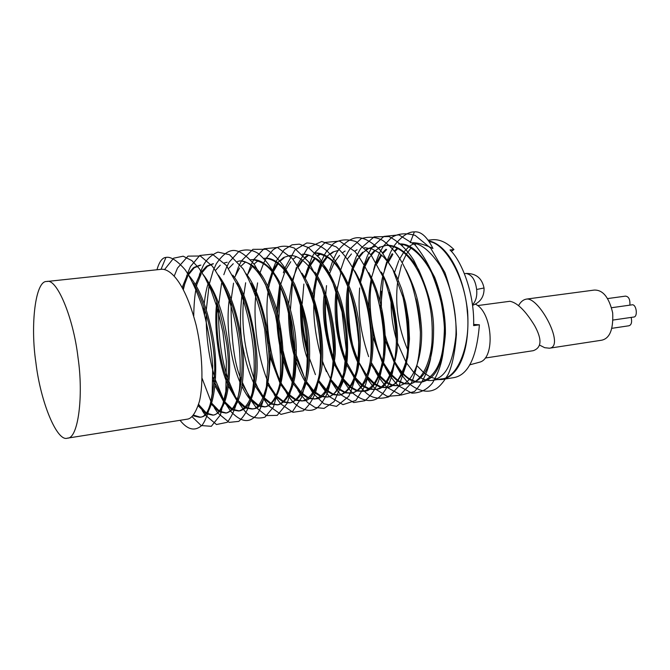 <?xml version="1.0" encoding="UTF-8"?>
<svg xmlns="http://www.w3.org/2000/svg" width="670" height="670" viewBox="0 0 670 670"><rect width="100%" height="100%" fill="white"/><g stroke="black" fill="none" stroke-linecap="round" stroke-linejoin="round"><path stroke-width="1" d="M437.091 379.614L441.899 379.53C457.451 376.934 470.231 353.408 467.593 310.972C462.409 268.419 444.763 243.779 428.741 240.873M441.899 379.53L452.819 377.796C467.786 375.837 476.646 358.174 479.402 324.808L473.623 325.62C474.754 294.13 461.831 261.032 450.031 249.969L453.933 249.541C446.714 242.389 439.503 239.123 432.309 239.718L431.547 239.81M473.64 324.422L479.402 324.808M451.345 251.417L453.933 249.541M477.677 305.57L509.929 301.282C517.29 302.673 525.523 310.788 534.627 325.645C542.197 339.397 541.712 347.755 533.178 350.703L485.264 358.031M479.226 362.286L479.921 362.102C495.691 357.788 492.383 311.776 475.424 304.188M549.408 348.216L601.4 340.26C609.692 338.685 613.452 329.556 612.681 312.882C609.005 297.246 602.807 289.658 594.089 290.093L526.779 299.046C539.559 297.647 565.447 346.717 549.408 348.216L544.677 347.688L539.484 345.05M518.764 305.319C520.774 301.634 523.446 299.54 526.771 299.046M613.125 320.034L633.51 317.069C638.292 317.295 636.441 303.317 631.726 304.884L611.568 307.723M611.953 328.308L628.803 325.796C631.375 325.109 632.17 322.312 631.182 317.404M629.875 305.143C630.227 299.457 628.745 296.458 625.428 296.132L607.59 298.577M46.942 281.484L46.741 281.5C35.359 280.428 30.209 325.193 35.879 362.503C40.51 402.302 57.201 442.217 67.402 438.155C78.214 438.858 83.691 395.87 78.022 357.596C73.348 317.061 56.632 278.117 46.942 281.484M415.928 298.845C418.516 308.711 420.015 319.841 420.408 332.228M372.436 246.87L383.902 236.418L398.952 234.885L415.14 245.011C425.266 257.506 433.055 272.288 438.481 289.373C442.317 305.746 444.352 320.201 444.579 332.722C443.95 354.798 441.555 367.596 432.452 383.031C427.125 389.647 420.266 393.03 411.874 393.156L398.382 385.744L392.846 385.56M392.285 385.426L386.356 382.754M385.677 382.302L379.17 376.398M378.424 375.527L371.054 364.346M359.849 280.445L363.927 266.668M364.673 264.91L368.944 257.046M370.778 254.541L374.379 250.714M378.257 247.883L380.049 246.945M386.757 245.253L381.054 246.811M380.526 247.062L375.426 250.513M374.882 251.007L369.982 256.845M369.497 257.582L364.932 266.61M364.555 267.581L360.594 282.062M371.364 362.637L378.818 374.555M379.563 375.476L386.104 381.741M386.783 382.227L392.729 385.141M393.29 385.292L398.784 385.677M399.312 385.602C417.008 382.042 423.189 347.738 421.355 326.365C419.487 304.842 416.815 291.592 406.02 269.876M402.477 295.277C409.119 319.749 410.208 342.085 405.752 362.286C400.392 379.027 394.019 387.469 386.632 387.603L381.13 387.386M380.501 387.227L374.48 384.387M373.801 383.918L367.637 378.148M358.065 362.947C350.527 348.157 342.94 315.888 347.831 285.998M348.207 283.829L352.253 268.963M352.856 267.43L357.311 258.729M358.994 256.317L362.663 252.213M366.306 249.391L368.341 248.269M375.242 246.476L369.413 248.118M368.843 248.394L363.709 252.012M363.165 252.523L358.249 258.595M357.83 259.248L353.241 268.662M352.805 269.817L348.861 285.345M348.5 287.639C344.69 324.875 352.269 346.114 358.341 360.937M359.17 362.738L366.85 375.61M367.939 376.992L374.287 383.24M374.974 383.751L381.029 386.866M381.657 387.059L387.201 387.503L384.53 384.739M387.804 387.419L396.037 383.165L403.047 372.872L407.72 357.395L409.487 338.945L408.566 320.176L405.66 303.15L401.623 288.912L397.126 277.631L392.62 269.022L388.366 262.606L383.81 257.196L378.332 252.372L371.875 248.863L364.53 247.657M389.17 292.639C399.513 324.925 397.134 356.675 391.916 370.2C386.85 382.813 381.138 389.245 374.79 389.479L369.245 389.211M368.601 389.044L362.512 386.029M361.867 385.552L355.117 378.843M354.472 378.014L346.683 364.823M345.938 363.165C336.541 340.209 333.275 315.796 336.147 289.942M357.035 249.751L354.698 251.2M351.449 253.98L347.487 258.838M341.005 272.405L337.144 289.231M336.826 291.71C335.059 320.88 338.174 344.012 346.172 361.105M346.943 362.88L354.874 376.85M355.778 378.056L362.344 384.856M363.006 385.359L369.137 388.667M369.781 388.868L375.401 389.371M374.79 389.479L375.954 389.295C385.501 389.345 392.494 376.54 396.967 350.879C399.789 324.163 391.657 289.499 381.381 272.12M375.635 290.177C384.069 321.391 386.54 343.869 383.047 357.621C381.272 370.209 375.996 388.257 362.914 391.364L357.269 391.037M356.708 390.878L350.527 387.628M349.966 387.193L343.107 379.991M342.462 379.12L334.489 364.715M333.618 362.654C324.657 336.005 321.567 312.949 324.339 293.493M345.117 251.041L342.563 252.691M339.531 255.404L334.606 262.045M334.087 262.967L329.54 273.595M325.168 295.797C323.401 318.526 326.273 340.151 333.802 360.678M334.69 362.889L342.797 378.081M343.559 379.136L350.393 386.54M350.971 387L357.219 390.51M357.788 390.694L363.475 391.263M362.855 391.372L364.036 391.188C371.138 391.447 377.361 382.964 382.696 365.72C388.307 347.253 385.459 301.617 368.76 272.69M361.884 288.184C368.349 306.692 370.795 318.066 371.75 340.41C372.512 361.507 365.988 390.476 351.105 393.231L345.352 392.846M344.841 392.687L338.584 389.22M337.981 388.726L331.014 381.054L336.977 390.183M321.014 361.616L320.511 360.251M312.295 298.82L312.421 297.262M312.647 294.817L316.265 276.166M316.667 274.868L321.248 264.081M321.776 263.159L326.776 256.501M327.32 255.957L332.546 252.163M333.015 251.937L338.442 250.404M333.132 252.33L330.218 254.29M327.412 256.928L322.454 263.905M321.935 264.859L317.396 276.107M317.002 277.455L313.552 297.329M313.351 300.051L313.233 302.053M320.57 357.353L321.173 359.12M322.245 362.076L330.561 378.885M331.34 380.041L338.367 388.114M338.97 388.634L345.276 392.36M345.795 392.536L351.541 393.156M352.068 393.081C366.649 388.935 371.155 368.416 372.495 353.827C374.187 337.915 372.453 301.391 354.69 270.898M314.699 252.942C333.091 255.965 340.234 267.137 351.038 294.549C356.875 311.893 361.256 339.506 357.83 364.48C354.497 382.176 347.345 393.139 339.188 395.116L333.384 394.689M332.789 394.496L326.458 390.828M325.737 390.216L318.635 382.067M308.217 360.527C303.033 348.978 300.428 329.456 300.394 301.952M304.54 277.296L309.113 266.007M309.599 265.119L314.64 258.109M317.429 255.538L320.495 253.536M320.997 253.679L317.781 255.94M315.176 258.486L310.193 265.797M309.716 266.719L305.235 278.519M301.399 305.26C300.185 317.773 302.497 335.075 308.334 357.169M319.021 380.811L326.164 389.505M326.893 390.158L333.25 394.144M333.836 394.354L339.615 395.04M340.159 394.965C348.986 392.436 355.418 381.222 358.45 366.925C361.055 346.683 360.812 329.531 357.713 315.47C354.732 296.952 341.147 254.366 315.779 252.825M303.225 254.156L302.296 254.282C310.051 253.084 328.384 260.823 341.558 306.81C346.348 327.437 347.722 346.901 345.661 365.217C341.047 386.121 334.799 396.741 326.935 397.059L321.148 396.581M320.478 396.355L314.054 392.444M313.317 391.799L306.09 383.039M305.244 381.707C302.296 377.16 299.348 370.736 296.391 362.428M295.294 359.07C290.646 345.05 288.368 327.957 288.469 307.79M288.644 303.845L292.028 281.434M292.447 279.876L296.994 267.933M297.916 266.191L302.421 259.742M305.001 257.213L308.275 254.935M315.453 252.85L314.967 252.908M308.803 255.103L303.502 259.524M302.957 260.144L298.401 266.945M289.44 311.374C290.035 330.268 291.986 344.79 295.303 354.924M296.509 359.003L305.612 380.2M306.475 381.632L313.803 390.937M314.548 391.64L321.022 395.911M321.692 396.171L327.521 396.95M328.149 396.866C336.198 394.898 343.233 383.918 346.482 366.163C349.799 341.105 345.402 313.376 339.581 295.956C328.836 268.419 321.742 257.196 303.543 254.131M289.817 255.588C297.312 254.969 305.721 261.158 315.051 274.156C327.01 293.912 334.313 325.98 334.271 349.623C332.286 390.292 322.689 396.531 314.573 399.019L308.736 398.466M308.058 398.223L301.542 394.052M300.83 393.391L293.418 383.918M292.673 382.679C289.231 376.875 286.123 369.472 283.368 360.485M282.305 356.758C278.703 343.241 276.836 329.246 276.685 314.791M276.718 310.16L279.725 284.566M296.483 256.535L292.949 259.315M290.738 261.736L285.755 269.742M285.303 270.714L280.856 283.904M280.387 285.931L277.615 313.56M277.715 319.096C278.251 331.332 279.733 342.32 282.162 352.06M283.36 356.691C286.45 367.294 289.675 375.426 293.033 381.088M293.787 382.403L301.307 392.486M302.028 393.198L308.602 397.762M309.28 398.039L315.202 398.901M315.805 398.826C325.654 399.019 332.144 384.044 335.268 353.919C336.34 322.672 325.427 286.852 314.925 272.095M307.296 284.624C321.6 316.784 322.287 348.66 320.855 363.567C319.623 377.378 315.277 397.436 302.17 400.978L296.232 400.35M295.629 400.116L289.005 395.585M288.385 394.973L280.805 384.664M280.085 383.374L270.228 357.462M268.904 352.001L264.952 322.63M267.104 288.217L267.221 287.665M267.648 285.68L272.087 271.978L268.637 287.757M272.615 270.839L277.631 262.757M278.092 262.204L283.402 257.674M283.904 257.389L289.499 255.622M291.056 255.463L289.666 255.639M284.047 257.891L280.303 260.982M278.301 263.293L273.327 271.769M272.807 272.958L268.444 287.338M268.025 289.423L267.883 290.194M266.627 331.416L268.26 343.71M270.043 352.688C272.832 364.53 276.274 374.27 280.378 381.925M281.107 383.282L288.803 394.136M289.432 394.781L296.14 399.655M296.76 399.923L302.756 400.869M302.111 400.987L303.342 400.794C310.302 401.414 316.181 391.925 320.964 372.319C326.055 351.088 319.85 299.289 302.011 273.234M264.893 258.252C289.038 259.993 302.388 303.435 305.436 322.303C307.48 332.772 308.418 345.352 308.234 360.041C307.413 379.714 301.081 400.04 289.834 402.938L283.779 402.201M283.234 401.975L276.509 397.101M275.856 396.422L268.109 385.325M267.255 383.701L266.936 383.081M254.516 291.576L254.684 290.613M255.53 292.514L255.337 293.753M267.129 381.28L267.531 382.126M268.402 383.851L276.224 395.627M276.886 396.339L283.678 401.565M284.231 401.816L290.286 402.846M290.839 402.779C297.647 400.183 302.472 394.446 305.302 385.568C308.476 375.728 309.9 363.467 309.59 348.802C309.624 330.385 304.674 308.878 294.741 284.298C286.35 268.05 275.588 258.193 265.889 258.143M252.205 259.6C269.507 262.858 276.358 274.332 286.861 302.438C292.572 320.21 297.061 348.475 294.247 373.91C291.408 391.933 284.918 403.005 277.38 404.906L271.266 404.102M270.638 403.826L263.821 398.667M263.034 397.812L255.111 385.92M254.156 384.019C249.341 373.852 245.781 362.545 243.486 350.109C240.002 335.126 239.542 316.315 242.105 293.686M247.222 275.219L252.297 266.191M254.047 264.089L258.319 260.488M263.72 258.394L264.583 258.277M242.95 295.704L242.691 297.547M253.804 380.468L254.474 381.959M255.446 384.027L263.452 396.849M264.248 397.762L271.107 403.382M271.735 403.683L277.832 404.822M278.402 404.747C286.551 402.293 292.363 390.953 294.984 376.398C297.128 355.77 296.651 338.258 293.552 323.861C290.487 304.909 277.196 261.275 253.327 259.483M239.257 260.982C246.501 259.851 263.745 267.916 276.743 315.034C281.534 336.156 283.109 356.046 281.475 374.714C278.41 396.824 270.965 405.894 264.591 406.933L258.478 406.062M257.766 405.735L250.84 400.191M250.036 399.27C247.573 396.498 244.86 392.176 241.903 386.297M240.907 384.161C233.436 369.229 224.609 331.759 229.492 297.664M234.534 277.573L239.559 268.008M241.108 266.007L245.555 261.978M250.521 259.843L251.903 259.625M230.229 299.574L229.927 302.237M240.279 379.672L241.192 381.858M242.222 384.186L250.496 398.131M251.317 399.127L258.319 405.174M259.039 405.551L265.203 406.816M265.848 406.732C273.268 404.847 279.625 393.751 282.372 375.677C285.068 350.142 280.562 321.767 274.876 303.912C264.424 275.672 257.632 264.147 240.538 260.848M251.066 283.36C267.33 312.429 272.053 362.034 267.556 381.984C263.293 400.543 258 409.546 251.669 408.976L245.505 407.997M244.776 407.645L237.733 401.69M236.937 400.727L228.545 386.364M227.641 384.262C218.512 363.735 213.571 326.575 216.804 302.153M240.245 260.873L237.44 261.484M233.244 263.737L228.612 268.511M217.566 304.289C214.551 334.623 221.385 366.431 227.875 381.791M228.822 384.094C231.904 391.062 234.76 396.196 237.389 399.496M238.202 400.543L245.329 407.059M246.058 407.46L252.33 408.851M252.959 408.775C262.95 409.077 268.703 391.824 270.211 357.026C269.281 321.273 256.283 285.747 246.158 273.787M236.904 283.167C253.855 314.875 256.56 353.785 255.505 370.468C254.751 385.769 251.351 407.05 238.704 411.028L232.431 409.914M231.778 409.571L224.584 403.03M223.897 402.134L215.204 386.062M214.333 383.868L212.976 380.15M203.63 311.056L203.931 306.684M204.224 303.569C205.221 295.026 206.536 288.36 208.161 283.561M227.197 262.263L224.249 262.941M220.254 265.178L215.43 270.446M204.886 309.54L204.618 314.607M213.01 377.151L214.509 381.498M215.405 383.885L224.283 400.995M224.986 401.958L232.297 408.985M232.967 409.378L239.316 410.911M238.654 411.037L239.935 410.836C246.602 408.725 252.113 404.454 256.124 379.22C260.463 354.866 250.831 297.463 232.808 275.194M222.331 282.782C234.877 306.734 238.311 324.849 241.049 346.717C244.031 369.538 240.999 409.554 225.798 413.072L219.4 411.799M218.814 411.464L211.477 404.362M194.811 286.718L194.953 286.224M195.456 284.566L200.439 273.192M201.008 272.288L206.511 266.317M207.013 265.973L212.867 263.787M213.429 263.745L207.658 266.241M207.172 266.618L201.737 273.008M201.167 273.963L196.26 285.948M195.774 287.698L195.581 288.427M211.837 403.307L219.258 410.936M219.861 411.313L226.284 412.98M226.854 412.904C240.044 408.072 242.892 386.071 243.361 368.676C244.383 349.874 238.587 301.986 218.294 275.069M207.809 282.974C214.777 291.844 221.108 312.404 226.803 344.648C231.686 378.156 224.81 414.872 212.784 415.132L206.31 413.75M205.64 413.348L198.169 405.777M182.207 287.371L187.198 275.219M187.776 274.256L193.345 267.874M193.94 267.447L199.853 265.178M200.891 265.069L194.493 267.69M193.906 268.151L188.396 274.909M187.826 275.923L182.952 288.736M198.58 404.479L206.117 412.753M206.787 413.206L213.261 415.04M213.847 414.965C230.078 410.693 231.703 365.452 227.959 342.797C224.927 322.463 219.685 296.55 203.445 274.868M193.102 283.109C202.75 297.279 214.207 334.456 214.76 368.575C213.32 401.514 208.203 417.745 199.417 417.251L192.935 415.76M193.504 415.09L200.054 417.125M200.724 417.041C214.877 417.067 219.869 366.859 211.98 332.136C204.392 297.606 196.997 285.487 188.99 275.563M187.248 419.177C191.787 418.683 195.849 412.762 199.417 401.414C203.588 384.228 202.633 352.797 196.168 325.252C183.421 276.735 167.617 268.251 161.026 269.323L46.741 281.5M386.188 245.321C413.139 246.594 427.016 287.991 429.906 306.031C431.916 316.031 432.619 328.082 432.008 342.194C430.525 361.105 422.77 380.82 409.805 383.935L404.32 383.784M403.826 383.675L397.963 381.138M397.394 380.769L390.995 375.183M390.275 374.379L383.098 363.952M382.252 362.395L372.889 336.977M371.113 328.602L369.371 315.654M368.877 307.002C368.492 298.921 369.245 289.675 371.138 279.248M371.456 277.765L375.535 264.675M376.381 262.749L380.585 255.329M382.562 252.749L386.012 249.232M390.158 246.367L391.598 245.655M392.151 245.773L390.476 246.677M386.607 249.567L383.064 253.386M381.222 255.923L376.984 263.771M371.9 280.889C370.083 289.507 369.572 300.596 370.368 314.163M372.486 330.142L376.532 346.164L382.52 360.963M383.374 362.629L390.618 373.592M391.339 374.43L397.779 380.284M398.349 380.669L404.253 383.399M404.747 383.533L410.208 383.868M410.718 383.793C418.566 381.096 424.219 375.443 427.678 366.842C431.547 357.286 433.507 345.477 433.565 331.407C434.11 313.736 429.152 293.2 418.683 269.809C409.722 254.382 397.938 245.103 387.101 245.22M401.179 244.131C412.192 246.099 423.423 256.953 431.547 272.648C440.86 295.713 445.106 315.444 444.294 331.834C443.414 353.643 439.947 374.815 421.112 382.143L415.735 382.034M415.199 381.925L409.395 379.538M408.868 379.22L402.544 373.944M401.95 373.307L394.906 363.567M394.144 362.244L385.409 340.695M384.128 335.913L380.074 305.311M380.041 300.83C380.25 291.115 381.13 283.05 382.671 276.635M383.014 275.177L387.151 262.724M388.097 260.689L392.26 253.687M394.387 251.016L397.628 247.841M402.008 244.918L403.055 244.424M403.642 244.55L402.335 245.228M398.223 248.16L394.881 251.619M392.88 254.248L388.692 261.66M383.399 278.125L381.029 304.657M381.255 310.788L383.885 330.787M385.367 337.219L394.421 360.979M395.183 362.353C399.965 370.409 404.672 375.853 409.303 378.684M409.839 379.027L415.702 381.615M416.238 381.741L421.648 382.051M421.053 382.16L422.184 381.975C431.354 379.371 442.2 373.106 445.399 333.861C445.659 315.562 442.074 296.668 434.646 277.187C422.393 253.771 410.383 242.708 398.633 243.989M395.149 244.483C402.142 235.932 408.549 231.736 414.353 231.887C420.919 231.184 427.117 236.719 432.937 248.495C425.358 244.801 418.608 242.867 412.687 242.691M412.988 242.95C421.748 244.148 430.802 251.744 440.14 265.722C451.748 286.207 457.183 315.486 455.851 336.298C451.647 372.026 441.622 377.754 432.485 380.342C429.194 381.021 425.324 380.217 420.869 377.922M420.266 377.57L414.026 372.612M413.44 372.017L406.497 362.922M405.853 361.859L397.469 342.965M396.514 339.899C392.662 326.642 390.836 312.965 391.046 298.879M394.546 272.439L398.734 260.705M399.228 259.684L403.826 252.079M404.261 251.51L409.069 246.535M409.512 246.183L414.487 243.193M429.252 241.627C446.119 243.503 465.34 279.541 467.266 311.366C471.069 343.718 458.054 378.123 441.773 378.877L432.493 380.342M436.932 378.952L431.212 377.386M430.567 377.101L424.42 373.224M423.75 372.671L417.502 366.214M407.846 350.251C398.231 327.806 394.839 304.951 397.67 281.676M397.972 279.516L401.556 264.633M402.285 262.64L406.271 254.332M406.69 253.654L411.263 247.758M414.839 244.709L416.464 243.679M156.964 269.75C159.276 261.761 162.282 257.649 165.959 257.414C170.657 256.401 177.014 260.479 185.046 269.642C190.741 277.882 196.444 290.051 202.156 306.14C207.424 324.741 210.95 344.656 212.725 365.87L212.189 393.675C209.861 408.692 206.528 419.16 202.189 425.09C193.329 433.306 185.431 427.125 180.062 420.316M164.51 269.633L173.605 258.184L183.186 256.2L191.871 260.613L199.099 268.368L204.953 277.464L210.908 289.875L217.172 307.764L222.867 331.977L226.376 361.415L225.832 391.498L220.397 414.965L211.31 426.313L201.159 425.542L192.039 416.681M174.217 276.074L177.349 268.435M177.55 268.025L187.994 256.124L200.38 256.007L212.248 266.074C226.678 286.433 233.604 312.639 236.954 330.838C240.086 346.951 240.94 366.314 239.525 388.918C237.389 403.491 233.311 414.613 227.281 422.301L216.485 424.52L205.12 414.889M204.727 414.345L202.214 410.576M199.518 405.844L198.672 404.186M183.371 289.507L186.972 274.976M187.365 273.846L190.347 266.828M190.514 266.509L199.735 255.505L212.306 254.131L226.284 265.37L238.704 287.204C248.972 313.795 253.327 340.728 254.131 360.175C254.525 376.749 253.268 390.593 250.371 401.715C247.833 410.074 243.981 416.623 238.796 421.371L229.157 422.385L217.934 413.114M217.608 412.687L214.249 407.687M211.159 402.092L202.131 378.433M193.731 316.047C193.923 304.741 194.71 295.495 196.101 288.318M196.477 286.325L197.173 283.058M199.358 275.069L200.112 272.858M200.498 271.811L203.37 265.337M203.504 265.085C206.921 258.972 211.737 254.65 217.951 252.113L229.5 254.701L243.093 268.838C252.456 285.261 259.667 305.486 264.742 329.514L267.858 362.06L266.4 387.185C263.938 399.521 261.04 408.29 257.724 413.474C252.096 421.036 243.997 425.475 230.723 411.313M230.388 410.886L224.835 402.385M224.207 401.238L215.64 380.485M214.702 377.445C208.797 357.093 205.966 335.879 206.209 313.786M206.318 309.733L209.107 285.177M209.492 283.351L213.127 270.831M213.445 270.002L216.243 263.905M216.377 263.653C223.437 253.352 230.128 249.072 236.46 250.823C241.51 252.054 247.532 256.685 254.525 264.725L265.571 284.549L275.437 314.992C280.228 340.017 281.651 363.299 279.725 384.84L273.427 407.05L264.901 417.192C256.074 419.495 248.964 416.924 243.553 409.471M243.202 409.035L239.039 403.147M235.338 396.573L229.065 381.724M228.093 378.877C221.41 360.175 218.244 336.332 218.596 307.337M218.797 303.786L221.594 283.268M223.839 274.692L225.882 268.938M226.192 268.176L228.947 262.456M229.081 262.213L239.014 251.3C246.066 248.913 252.565 249.717 258.503 253.687C269.357 263.327 275.738 273.042 284.859 298.946C289.13 313.468 292.187 330.67 294.021 350.552C294.398 371.214 292.103 388.809 287.12 403.332L277.238 415.383L266.191 415.593L256.258 407.628M255.932 407.243L250.873 400.116M250.17 398.943L242.431 382.536M241.409 379.756C234.416 365.083 230.966 339.095 231.049 301.776M231.284 298.778L233.562 283.134M235.572 275.094L238.428 267.045M238.796 266.191L241.409 260.99M241.518 260.806L252.908 249.341L266.166 249.282C274.976 254.742 282.531 263.109 288.829 274.399C296.776 291.944 301.902 307.748 304.188 321.793C307.697 341.122 309.708 372.26 301.366 397.829L292.648 411.405L280.973 414.387L268.72 405.802M268.452 405.492L263.678 398.943M259.097 390.727L255.622 382.93M254.667 380.501C241.903 342.688 242.13 319.95 243.578 297.279M243.805 295.026L245.655 282.765M247.883 273.728L250.999 265.127M251.359 264.315L253.813 259.566M253.88 259.449L263.955 248.771L277.439 247.481L292.195 258.411C301.55 271.677 308.853 287.288 314.096 305.227C317.898 322.387 320.042 337.487 320.528 350.519C320.696 366.741 319.146 380.292 315.897 391.171C313.083 399.37 308.878 405.903 303.284 410.777L292.932 412.301L280.923 403.985M280.722 403.75L276.174 397.729M275.621 396.883L274.147 394.479M270.63 387.863L268.519 383.215M267.682 381.222C255.354 350.871 253.453 313.51 255.999 293.611M256.25 291.484L257.598 282.891M260.178 272.372L263.578 263.335M263.921 262.59L266.25 258.201M266.308 258.118L272.749 250.119C278.352 245.714 285.546 245.027 294.331 248.084L308.61 261.844L321.918 287.731C328.911 309.959 332.806 331.508 333.585 352.387C332.789 370.317 330.67 383.969 327.228 393.332C323.71 400.635 320.243 405.559 316.851 408.114C311.408 411.69 303.393 411.849 293.117 402.142M292.916 401.925L288.552 396.38M288.041 395.627L281.149 383.098M280.445 381.54C269.575 358.107 264.206 316.977 268.318 290.06M272.489 270.688L276.032 261.602M276.316 261.007L284.315 249.592L292.078 244.818L299.339 244.156L308.351 247.557L319.515 258.05L331.767 279.214L342.052 311.918L346.273 350.083L342.789 382.394L334.112 401.573L324.062 408.424L315 407.435L307.689 402.603L300.989 394.948M300.411 394.136L297.807 390.124M292.966 380.962C289.356 373.517 286.107 363.668 283.209 351.423M281.534 343.007L279.532 328.191M278.871 318.828L280.479 286.132M283.377 272.807L284.382 269.533M284.725 268.494L294.834 250.069L306.76 242.984C314.624 243.185 321.525 245.991 327.463 251.409C335.176 259.558 341.407 269.273 348.785 288.561C353.592 303.334 356.892 321.215 358.685 342.203C358.609 364.103 355.284 382.151 348.71 396.364L336.524 406.38L323.911 403.784L313.334 393.541M312.748 392.746L306.341 382.143M305.537 380.535L296.542 355.803M295.194 350.385C292.882 341.206 291.333 329.707 290.546 315.88M290.403 309.942L292.572 282.497M292.907 280.722L296.458 267.288M297.237 265.144L307.764 247.808L321.776 241.476L336.265 246.895C354.581 263.092 363.743 290.839 367.587 309.188C371.398 327.538 374.044 358.098 365.326 385.359L355.912 400.392L342.998 404.647L329.347 396.607M329.213 396.464L320.461 384.563M315.436 374.639L309.565 358.609M308.376 354.43C303.795 335.201 301.726 319.716 302.162 307.982M302.212 303.518L303.878 284.055M306.475 271.735L312.287 256.644M312.614 256.041L314.423 253M314.448 252.959L325.26 242.431L339.564 241.058L355.058 251.593C364.807 264.457 372.353 279.633 377.696 297.12C381.506 313.861 383.592 328.61 383.952 341.382C383.91 357.294 382.084 370.594 378.483 381.264C375.393 389.337 370.837 395.828 364.823 400.744L353.76 402.544L340.988 394.798M340.904 394.705L337.446 390.778M326.399 371.607L322.337 360.828M321.257 357.403C315.603 336.809 313.15 318.258 313.887 301.751M314.004 298.644L315.31 284.583M318.2 270.571L320.562 263.318M320.947 262.305L324.33 255.061M324.632 254.516L326.324 251.736M326.349 251.694L333.275 243.813C339.255 239.458 346.876 238.729 356.13 241.627L371.071 254.918L384.823 280.06C391.958 301.693 395.811 322.731 396.389 343.174C395.317 360.77 392.888 374.203 389.103 383.475C385.258 390.719 381.506 395.635 377.838 398.206C372.009 401.824 363.492 402.168 352.629 392.98M352.554 392.905L349.254 389.278M348.827 388.759L343.015 380.25M342.42 379.228L342.002 378.483M336.985 368.023C326.784 341.599 323.309 314.13 326.55 285.621M329.581 270.328L332.555 261.334M332.948 260.362L336.248 253.528M336.499 253.093L338.107 250.496M338.149 250.438C346.315 240.605 353.928 236.46 360.979 237.984C366.607 239.048 373.224 243.285 380.845 250.68L392.704 269.03L403.047 297.438C407.888 320.972 409.018 343.191 406.447 364.103L398.859 386.18L388.893 396.824C378.625 399.848 370.426 397.947 364.312 391.138M364.246 391.079L361.113 387.721M360.644 387.159L354.983 379.187M354.397 378.215L353.584 376.825M347.462 364.036L346.959 362.746M346.206 360.77C338.978 342.78 335.904 319.908 336.993 292.162M337.236 289.465L337.546 286.609M340.184 272.037L340.352 271.358M340.737 269.901L344.355 259.307M344.682 258.536L347.948 252.079M348.207 251.652L349.698 249.307M349.765 249.207L361.172 238.662C369.137 236.284 376.406 236.937 382.98 240.614C394.94 249.617 401.833 258.771 411.388 283.125C415.81 296.793 418.817 313.074 420.4 331.96C420.358 351.691 417.351 368.709 411.388 383.014L399.864 395.334L387.185 396.347L375.878 389.312M375.845 389.278L372.897 386.213M372.411 385.644L366.951 378.215M366.272 377.143L359.128 362.981M358.333 360.988C350.971 347.186 347.705 322.747 348.517 287.681M348.794 285.194L352.01 268.595M352.353 267.372L355.929 257.431M356.239 256.736L359.455 250.597M359.748 250.119L361.013 248.185M361.122 248.026L374.128 236.845L388.96 236.552C398.684 241.602 406.933 249.458 413.717 260.127C422.209 276.769 427.552 291.785 429.755 305.193C432.828 319.933 433.088 337.864 430.525 358.986C427.427 372.746 422.075 383.6 414.47 391.548L401.104 395.074L387.235 387.511M384.061 384.203L378.793 377.235M378.131 376.222L375.225 371.281M368.626 356.641C358.266 325.922 358.4 306.232 359.673 287.974M362.47 270.63L363.634 266.241M363.936 265.22L367.47 255.714M367.83 254.927L370.971 249.089M371.255 248.645L372.319 247.037M398.357 385.719L395.911 383.274M395.518 382.838L390.434 376.347M389.806 375.418L385.074 367.294M379.011 353.115C371.574 328.945 368.793 307.664 370.669 289.256M373.642 269.767L375.166 264.173M375.51 263.076L379.053 253.98M379.429 253.201L382.511 247.657M382.763 247.264L383.726 245.831M383.835 245.672L391.163 237.867C397.478 233.512 405.484 232.683 415.166 235.379L430.718 248.176L444.93 272.606C452.208 293.728 456.044 314.322 456.438 334.397C455.114 351.708 452.409 364.949 448.297 374.12C444.143 381.297 440.115 386.18 436.204 388.759C429.989 392.394 420.961 392.854 409.529 383.977M409.487 383.935L407.209 381.716M406.858 381.347L401.883 375.242M401.364 374.513L395.359 364.338M389.01 348.928L385.325 335.779M383.609 327.278L381.9 314.222M381.364 306.098L381.49 291.249M384.471 269.893L386.649 262.054M387.034 260.881L390.56 252.263M390.928 251.526L393.927 246.275M394.136 245.957L395.007 244.676M466.035 273.46L466.035 273.46C471.864 274.583 475.399 279.918 476.63 289.474L484.042 287.983M476.63 289.474C477.316 296.023 475.926 301.148 472.476 304.858M414.353 231.887L410.199 242.758M165.959 257.414L161.026 269.323M464.411 273.653L466.052 273.46C476.077 273.293 482.073 278.217 484.067 288.226C484.217 296.726 480.373 302.43 472.534 305.353M428.239 240.161L432.309 239.734M469.553 364.907L479.921 362.102M398.281 385.761L399.211 385.618M386.615 387.612L387.712 387.436M351.005 393.248L352.01 393.089M339.095 395.132L340.059 394.982M326.918 397.059L328.057 396.883M314.573 399.019L315.788 398.826M289.733 402.946L290.78 402.787M277.296 404.923L278.301 404.764M264.575 406.933L265.764 406.749M251.669 408.976L252.942 408.775M225.706 413.089L226.803 412.913M212.708 415.149L213.755 414.981M199.4 417.251L200.648 417.058M187.232 419.177L67.402 438.155M409.697 383.952L410.651 383.801"/></g></svg>
